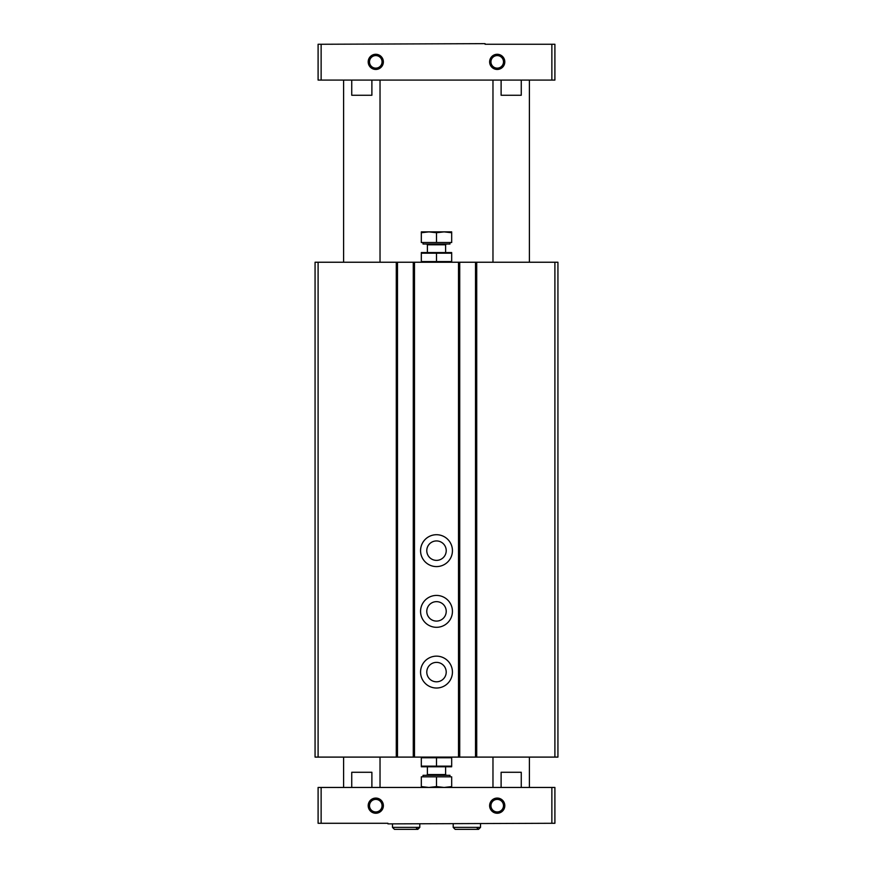 <?xml version="1.0" encoding="UTF-8"?>
<svg xmlns="http://www.w3.org/2000/svg" width="873" height="873" viewBox="0 0 873 873"><rect width="100%" height="100%" fill="white"/><g stroke="black" fill="none" stroke-linecap="round" stroke-linejoin="round"><path stroke-width="1.31" d="M475.512 262.238L315.066 262.238L315.066 757.098L557.934 757.098L557.934 262.238L475.512 262.238L475.512 757.098M459.722 262.238L459.722 757.098M436.5 534.712A15.943 15.943 0 0 1 450.304 558.622A15.943 15.943 0 0 1 422.696 558.622A15.943 15.943 0 0 1 436.5 534.712M436.5 595.43A15.943 15.943 0 0 1 450.304 619.339A15.943 15.943 0 0 1 422.696 619.339A15.943 15.943 0 0 1 436.5 595.43M436.5 656.147A15.943 15.943 0 0 1 450.304 680.056A15.943 15.943 0 0 1 422.696 680.056A15.943 15.943 0 0 1 436.5 656.147M413.278 262.238L413.278 757.098M397.488 262.238L397.488 757.098M436.5 662.378A9.712 9.712 0 0 1 444.914 676.946A9.712 9.712 0 0 1 428.086 676.946A9.712 9.712 0 0 1 436.5 662.378M436.5 601.65A9.712 9.712 0 0 1 444.914 616.229A9.712 9.712 0 0 1 428.086 616.229A9.712 9.712 0 0 1 436.5 601.65M436.5 540.933A9.712 9.712 0 0 1 444.914 555.512A9.712 9.712 0 0 1 428.086 555.512A9.712 9.712 0 0 1 436.5 540.933M321.133 787.457L318.099 787.457L318.099 823.283L387.928 823.283L387.928 823.883L551.867 823.283L551.867 787.457L321.133 787.457L321.133 823.283M551.867 823.283L554.901 823.283L554.901 787.457L551.867 787.457M371.887 80.076L371.887 95.266L351.743 95.266L351.743 80.076M343.602 262.238L343.602 80.076M501.113 80.076L501.113 95.266L521.257 95.266L521.257 80.076M492.972 262.238L492.972 80.076M375.783 54.279A7.595 7.595 0 0 1 382.352 65.661A7.595 7.595 0 0 1 369.214 65.661A7.595 7.595 0 0 1 375.783 54.279M497.217 54.279A7.595 7.595 0 0 1 503.786 65.661A7.595 7.595 0 0 1 490.648 65.661A7.595 7.595 0 0 1 497.217 54.279M551.867 44.261L551.867 80.076L554.901 80.076L554.901 44.261L485.072 44.261L485.072 43.65L321.133 44.261L321.133 80.076L318.099 80.076L318.099 44.261L321.133 44.261M551.867 80.076L321.133 80.076M375.783 798.075A7.595 7.595 0 0 1 382.352 809.467A7.595 7.595 0 0 1 369.214 809.467A7.595 7.595 0 0 1 375.783 798.075M497.217 798.075A7.595 7.595 0 0 1 503.786 809.467A7.595 7.595 0 0 1 490.648 809.467A7.595 7.595 0 0 1 497.217 798.075M497.217 799.395A6.275 6.275 0 0 1 502.652 808.813A6.275 6.275 0 0 1 491.783 808.813A6.275 6.275 0 0 1 497.217 799.395M375.783 799.395A6.275 6.275 0 0 1 381.217 808.813A6.275 6.275 0 0 1 370.348 808.813A6.275 6.275 0 0 1 375.783 799.395M343.602 787.457L343.602 757.098M351.743 787.457L351.743 772.278L371.887 772.278L371.887 787.457M492.972 787.457L492.972 757.098M501.113 787.457L501.113 772.278L521.257 772.278L521.257 787.457M497.217 55.588A6.275 6.275 0 0 1 502.652 65.006A6.275 6.275 0 0 1 491.783 65.006A6.275 6.275 0 0 1 497.217 55.588M375.783 55.588A6.275 6.275 0 0 1 381.217 65.006A6.275 6.275 0 0 1 370.348 65.006A6.275 6.275 0 0 1 375.783 55.588M392.479 827.375L392.479 823.883L392.479 827.375L394.454 829.35L392.479 827.375L419.804 827.375L419.804 823.883M453.196 827.375L453.196 823.883L453.196 827.375L455.171 829.35L453.196 827.375L480.521 827.375L480.521 823.883M451.679 757.764L451.679 766.145L421.321 766.145L421.321 757.764L451.679 757.764M436.5 757.764L436.5 766.145M451.679 766.767L421.321 766.767M451.679 786.595L451.679 776.828L421.321 776.828L421.321 786.595L428.905 787.457L436.5 786.595L444.095 787.457L451.679 786.595L451.679 787.457M423.023 776.828L423.023 775.311L449.977 775.311L449.977 776.828M426.635 775.311L427.388 774.547L445.612 774.547L446.365 775.311M445.612 774.547L445.612 766.81M421.321 787.457L421.321 786.595M436.5 786.595L436.5 776.828M451.679 261.573L421.321 261.573L421.321 253.192L451.679 253.192L451.679 261.573M436.5 261.573L436.5 253.192M421.321 252.559L451.679 252.559M421.321 232.731L421.321 242.508L451.679 242.508L451.679 232.731L444.095 231.88L436.5 232.731L428.905 231.88L421.321 232.731L421.321 231.88L451.679 231.88L451.679 232.731M449.977 242.508L449.977 244.025L423.023 244.025L423.023 242.508M445.612 252.526L445.612 244.778L446.365 244.025M436.5 232.731L436.5 242.508M554.901 262.238L554.901 757.098M476.723 262.238L476.723 757.098M458.511 262.238L458.511 757.098M414.489 262.238L414.489 757.098M396.277 262.238L396.277 757.098M318.099 262.238L318.099 757.098M445.612 244.778L427.388 244.778L426.635 244.025M380.028 262.238L380.028 80.076M529.398 262.238L529.398 80.076M380.028 787.457L380.028 757.098M529.398 787.457L529.398 757.098M419.804 827.375L417.829 829.35L394.454 829.35M415.854 827.375L417.829 829.35M480.521 827.375L478.546 829.35L455.171 829.35M476.571 827.375L478.546 829.35M427.388 774.547L427.388 766.81M427.388 244.778L427.388 252.526"/></g></svg>
